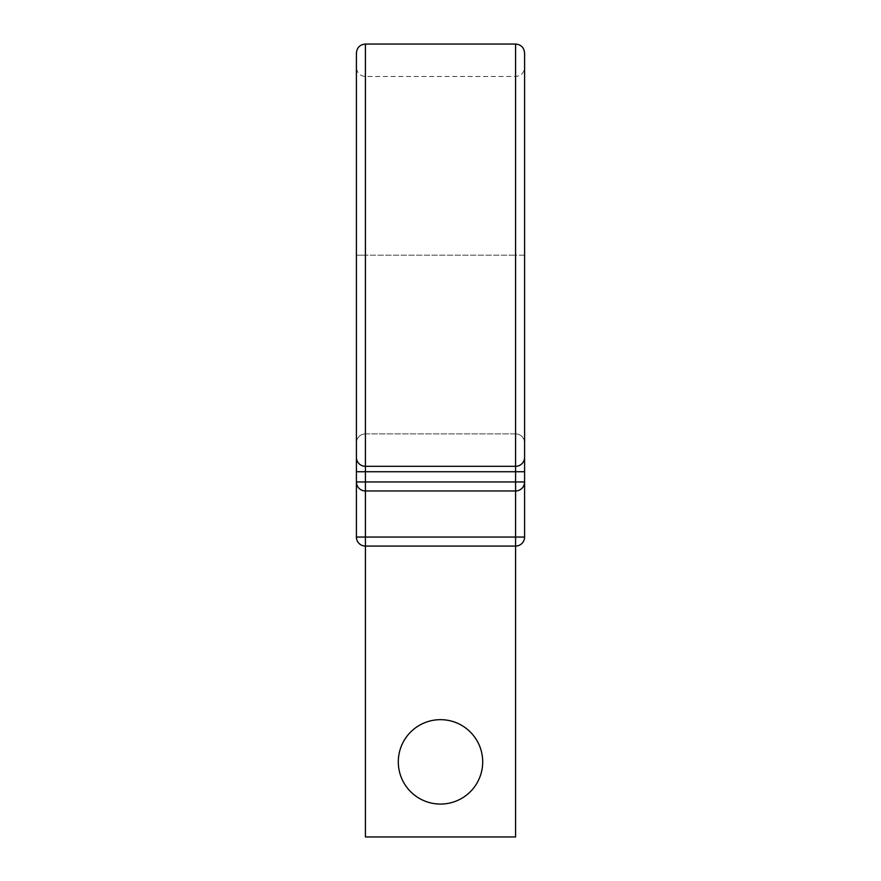 <?xml version="1.0" encoding="UTF-8"?>
<svg xmlns="http://www.w3.org/2000/svg" width="881" height="881" viewBox="0 0 881 881"><rect width="100%" height="100%" fill="white"/><g stroke="black" fill="none" stroke-linecap="round" stroke-linejoin="round"><path stroke-width="0.66" stroke-dasharray="4.41 3.3" d="M365.417 44.05L365.417 255.193L515.583 255.193L356.409 255.193L365.417 255.193L365.417 76.482L365.417 433.893A9.008 9.008 0 0 0 356.409 442.901A9.008 9.008 0 0 1 365.417 433.893L365.417 471.731L356.409 471.731L356.409 481.951L356.409 442.901A9.008 9.008 0 0 1 365.417 433.893L515.583 433.893A9.008 9.008 0 0 1 524.591 442.901L524.591 255.193L515.583 255.193L515.583 76.482L515.583 255.193L524.591 255.193L524.591 53.058M356.409 53.058L356.409 67.474C356.937 72.947 359.944 75.953 365.417 76.482L515.583 76.482C521.056 75.953 524.063 72.947 524.591 67.474M398.3 761.867A42.2 42.2 0 0 1 440.5 719.667A42.2 42.2 0 0 1 482.7 761.867A42.2 42.2 0 0 1 440.5 804.067A42.2 42.2 0 0 1 398.3 761.867M515.583 836.95L365.417 836.95L365.417 546.066L515.583 546.066L515.583 836.95M524.591 255.193L524.591 537.058L365.417 537.058L365.417 255.193L365.417 490.959L365.417 471.731L524.591 471.731L524.591 481.951A9.008 9.008 0 0 1 515.583 490.959L515.583 433.893A9.008 9.008 0 0 1 524.591 442.901A9.008 9.008 0 0 0 515.583 433.893L515.583 481.951L356.409 481.951M515.583 466.324L365.417 466.324M365.417 433.893L515.583 433.893M524.591 471.731L524.591 481.951L515.583 481.951L515.583 490.959M356.409 255.193L356.409 537.058A9.008 9.008 0 0 0 365.417 546.066L365.417 537.058L356.409 537.058M515.583 44.05L515.583 546.066A9.008 9.008 0 0 0 524.591 537.058"/><path stroke-width="1.32" d="M356.409 67.474L356.409 537.058A9.008 9.008 0 0 0 365.417 546.066L365.417 836.95L515.583 836.95L515.583 546.066L365.417 546.066L365.417 537.058L524.591 537.058L524.591 481.951A9.008 9.008 0 0 1 515.583 490.959L365.417 490.959L515.583 490.959L515.583 546.066A9.008 9.008 0 0 0 524.591 537.058M365.417 44.05L515.583 44.05C521.056 44.579 524.063 47.585 524.591 53.058L524.591 457.316A9.008 9.008 0 0 1 515.583 466.324L365.417 466.324L365.417 44.05C359.944 44.579 356.937 47.585 356.409 53.058L356.409 442.901M482.7 761.867A42.2 42.2 0 0 0 440.5 719.667A42.2 42.2 0 0 0 398.3 761.867A42.2 42.2 0 0 0 440.5 804.067A42.2 42.2 0 0 0 482.7 761.867M524.591 457.316A9.008 9.008 0 0 1 515.583 466.324A9.008 9.008 0 0 0 524.591 457.316L524.591 481.951L515.583 481.951L515.583 490.959M356.409 457.316A9.008 9.008 0 0 0 365.417 466.324A9.008 9.008 0 0 1 356.409 457.316A9.008 9.008 0 0 0 365.417 466.324L365.417 481.951L515.583 481.951L515.583 471.731L356.409 471.731L356.409 255.193M524.591 442.901L524.591 471.731L515.583 471.731L515.583 44.05M524.591 255.193L524.591 471.731M356.409 537.058L365.417 537.058L365.417 490.959A9.008 9.008 0 0 1 356.409 481.951L365.417 481.951L365.417 490.959A9.008 9.008 0 0 1 356.409 481.951"/></g></svg>
